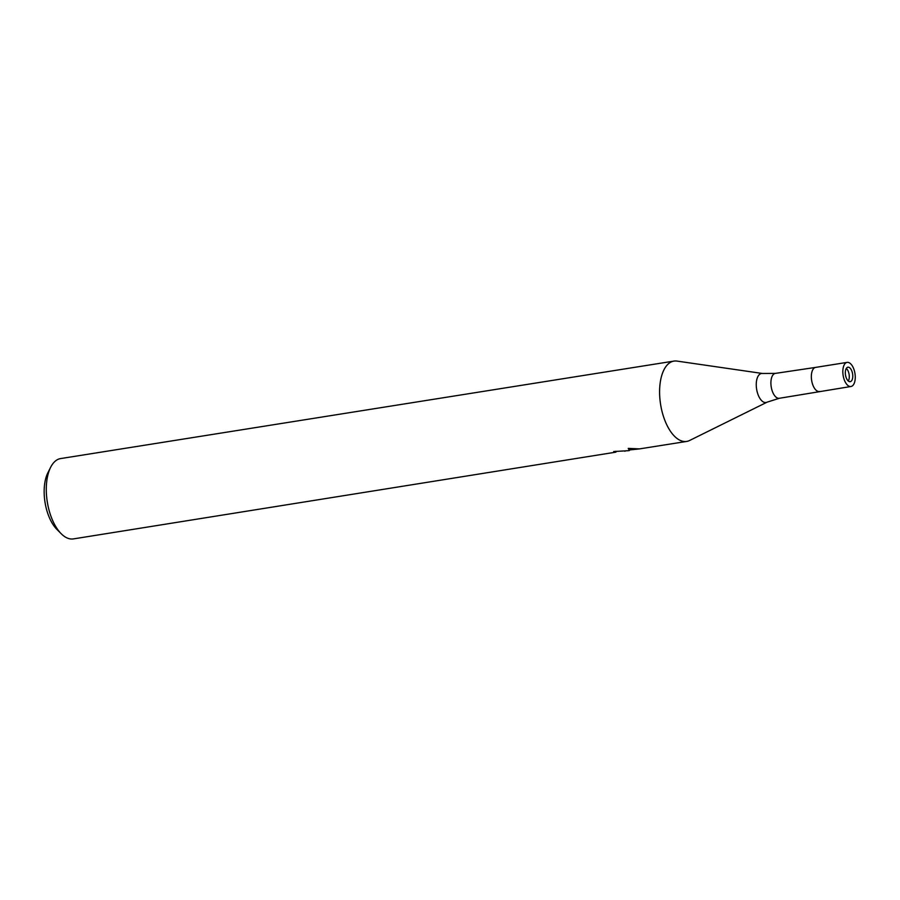 <?xml version="1.0" encoding="UTF-8"?>
<svg xmlns="http://www.w3.org/2000/svg" width="900" height="900" viewBox="0 0 900 900"><rect width="100%" height="100%" fill="white"/><g stroke="black" fill="none" stroke-linecap="round" stroke-linejoin="round"><path stroke-width="1.35" d="M848.306 381.004A7.324 3.589 81 0 0 849.105 374.434A7.324 3.589 81 0 0 846.304 368.426M677.115 361.103A40.669 19.969 81 0 0 674.651 361.012A40.669 19.969 81 0 0 660.375 402.919A40.669 19.969 81 0 0 685.969 441.506A40.669 19.969 81 0 0 689.591 440.494L767.092 402.165A14.681 7.211 81 0 1 765.776 402.536A14.681 7.211 81 0 1 756.54 388.598A14.681 7.211 81 0 1 761.692 373.466A14.681 7.211 81 0 1 762.536 373.489L676.98 361.08A40.669 19.969 81 0 0 674.651 361.012A40.669 19.969 81 0 0 673.931 361.091A40.669 19.969 81 0 0 660.476 403.661A40.669 19.969 81 0 0 685.969 441.506A40.669 19.969 81 0 0 686.689 441.428A40.669 19.969 81 0 0 689.726 440.426M615.791 451.282L615.915 452.137A40.669 19.969 -99 0 1 613.71 451.541L628.447 450.686L629.404 450.529L628.245 448.38L639.551 448.886L686.689 441.428M629.336 448.481L629.404 450.529M673.931 361.091L60.626 458.572A40.669 19.969 81 0 0 50.625 467.325A40.669 19.969 81 0 0 61.166 533.689A40.669 19.969 81 0 0 72.664 538.988A40.669 19.969 81 0 0 73.395 538.909L615.915 452.137M639.45 448.897L630.011 449.91L629.809 448.47M625.556 450.9L624.803 451.26M628.898 448.414L629.539 448.447M50.625 467.325L47.835 472.871A34.571 16.965 81 0 0 56.801 529.279L61.166 533.689M848.036 367.189A7.324 3.589 81 0 0 847.901 367.211A7.324 3.589 81 0 0 845.482 374.873A7.324 3.589 81 0 0 850.072 381.69A7.324 3.589 81 0 0 850.196 381.668A7.324 3.589 81 0 0 852.615 374.006A7.324 3.589 81 0 0 848.036 367.189M815.861 367.369A12.195 5.985 81 0 0 815.648 367.391A12.195 5.985 81 0 0 811.609 380.16A12.195 5.985 81 0 0 819.259 391.522A12.195 5.985 81 0 0 819.472 391.489A12.195 5.985 81 0 0 819.686 391.455M850.748 386.516A12.195 5.985 81 0 0 850.961 386.494A12.195 5.985 81 0 0 855 373.725A12.195 5.985 81 0 0 847.35 362.363A12.195 5.985 81 0 0 847.136 362.385A12.195 5.985 81 0 0 843.097 375.154A12.195 5.985 81 0 0 850.748 386.516M775.564 373.365A12.611 6.188 81 0 0 775.373 373.387A12.611 6.188 81 0 0 771.176 386.584A12.611 6.188 81 0 0 779.074 398.317A12.611 6.188 81 0 0 779.299 398.295A12.611 6.188 81 0 0 779.332 398.284A12.611 6.188 81 0 0 779.58 398.228M815.602 367.402L775.373 373.387A12.611 6.188 81 0 0 775.339 373.387L762.536 373.489M850.961 386.494L779.332 398.284M779.299 398.295L767.092 402.165M847.136 362.385L815.648 367.391"/></g></svg>
